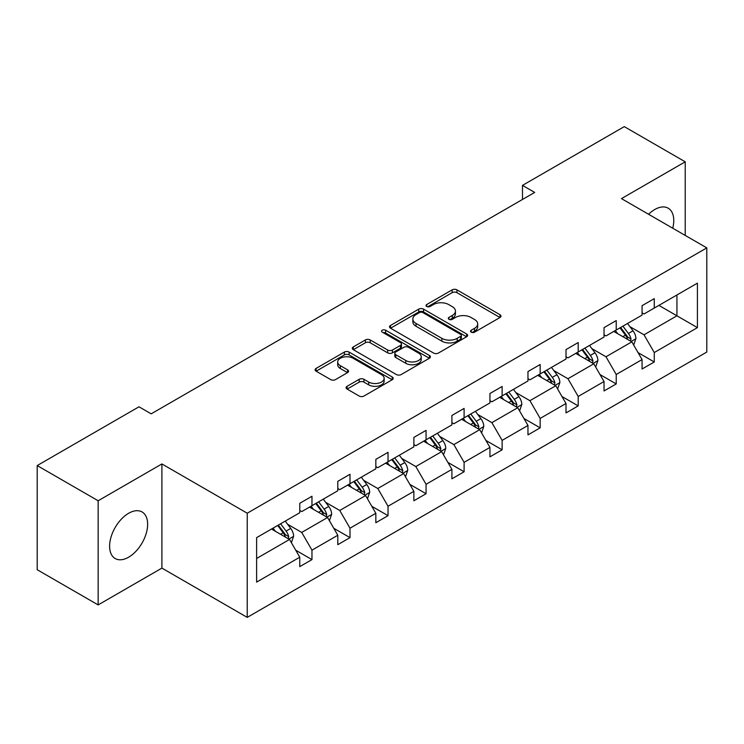 <?xml version="1.0" encoding="UTF-8"?>
<svg xmlns="http://www.w3.org/2000/svg" width="744" height="744" viewBox="0 0 744 744"><rect width="100%" height="100%" fill="white"/><g stroke="black" fill="none" stroke-linecap="round" stroke-linejoin="round"><path stroke-width="1.12" d="M471.231 332.168A2.372 1.367 0 0 0 474.588 332.168L500.014 317.493A3.385 1.953 0 0 0 501 316.107A3.385 1.953 0 0 0 500.014 314.731L456.937 289.862A3.385 1.953 0 0 0 452.147 289.862L426.721 304.538A2.372 1.367 0 0 0 426.033 305.505A2.372 1.367 0 0 0 426.721 306.472A2.372 1.367 0 0 0 430.069 306.472L433.361 304.575A10.825 6.25 0 0 1 448.678 304.575L452.268 306.649A10.825 6.25 0 0 1 455.44 311.066A10.825 6.25 0 0 1 452.268 315.484L448.976 317.39A2.372 1.367 0 0 0 448.288 318.358A2.372 1.367 0 0 0 448.976 319.325A2.372 1.367 0 0 0 452.333 319.325L455.616 317.418A10.825 6.25 0 0 1 470.933 317.418L474.523 319.492A10.825 6.25 0 0 1 477.695 323.919A10.825 6.25 0 0 1 474.523 328.337L471.231 330.234A2.372 1.367 0 0 0 470.543 331.201A2.372 1.367 0 0 0 471.231 332.168L471.231 330.234M128.628 557.2A26.896 15.531 120 0 0 146.196 533.504A26.896 15.531 120 0 0 142.076 511.956A26.896 15.531 120 0 0 128.628 513.286A26.896 15.531 120 0 0 111.061 536.982A26.896 15.531 120 0 0 115.18 558.53A26.896 15.531 120 0 0 128.628 557.2M672.734 228.222A26.896 15.531 120 0 0 668.196 208.199A26.896 15.531 120 0 0 654.748 209.529A26.896 15.531 120 0 0 648.582 214.272M347.095 386.294A3.385 1.953 0 0 0 346.099 387.68A3.385 1.953 0 0 0 347.095 389.056L359.175 396.041A3.385 1.953 0 0 0 363.965 396.041L392.2 379.738A3.385 1.953 0 0 0 393.195 378.352A3.385 1.953 0 0 0 392.2 376.966L349.131 352.098A3.385 1.953 0 0 0 344.342 352.098L316.107 368.401A3.385 1.953 0 0 0 315.112 369.787A3.385 1.953 0 0 0 316.107 371.163L330.699 379.598A3.385 1.953 0 0 0 335.488 379.598L347.569 372.614A3.385 1.953 0 0 0 348.564 371.237A3.385 1.953 0 0 0 347.569 369.852L340.334 365.676A9.049 5.227 0 0 1 337.683 361.975A9.049 5.227 0 0 1 343.272 357.148A9.049 5.227 0 0 1 353.14 358.283L381.495 374.66A9.049 5.227 0 0 1 384.146 378.352A9.049 5.227 0 0 1 378.557 383.179A9.049 5.227 0 0 1 368.689 382.044L363.965 379.319A3.385 1.953 0 0 0 359.175 379.319L347.095 386.294L347.095 389.056M161.904 463.949L98.152 500.759L37.2 465.567L37.2 569.727L98.152 604.919L161.904 568.109L247.231 617.381L247.231 513.211L161.904 463.949L161.904 568.109M685.224 235.43L685.224 161.811L621.473 198.62L706.8 247.882L247.231 513.211M685.224 161.811L624.272 126.62L522.483 185.386L522.483 199.466M37.2 465.567L138.988 406.801L151.181 413.841L534.676 192.426L522.483 185.386M433.603 353.065A3.385 1.953 0 0 0 438.393 353.065L466.627 336.762A3.385 1.953 0 0 0 467.623 335.386A3.385 1.953 0 0 0 466.627 334L423.55 309.132A3.385 1.953 0 0 0 418.77 309.132L390.526 325.435A3.385 1.953 0 0 0 389.54 326.821A3.385 1.953 0 0 0 390.526 328.197L433.603 353.065M383.216 332.68A2.372 1.367 0 0 1 385.625 333.014L385.625 330.206L429.418 355.483A3.385 1.953 0 0 1 430.404 356.869A3.385 1.953 0 0 1 429.418 358.245L401.174 374.548A3.385 1.953 0 0 1 396.394 374.548L353.316 349.68L353.316 346.918A3.385 1.953 0 0 0 352.321 348.304A3.385 1.953 0 0 0 353.316 349.68M353.316 346.918L365.397 339.943A3.385 1.953 0 0 1 370.187 339.943L387.661 350.024A3.385 1.953 0 0 0 392.441 350.024L400.458 345.402A3.385 1.953 0 0 0 401.453 344.016A3.385 1.953 0 0 0 400.458 342.64L382.277 332.14A2.372 1.367 0 0 1 381.579 331.173A2.372 1.367 0 0 1 383.039 329.908A2.372 1.367 0 0 1 385.625 330.206M98.152 500.759L98.152 604.919M256.624 537.633L299.776 512.718L299.776 503.288L311.969 496.257L311.969 505.688L337.804 490.761L337.804 481.331L349.996 474.291L349.996 483.73L375.841 468.804L375.841 459.374L388.033 452.333L388.033 461.764L413.869 446.846L413.869 437.416L426.061 430.376L426.061 439.806L451.906 424.889L451.906 415.459L464.098 408.419L464.098 417.849L489.943 402.932L489.943 393.502L502.126 386.462L502.126 395.892L527.97 380.974L527.97 371.544L540.163 364.504L540.163 373.934L566.007 359.017L566.007 349.587L578.19 342.547L578.19 351.977L604.035 337.06L604.035 327.63L616.227 320.59L616.227 330.02L642.072 315.103L642.072 305.663L654.264 298.632L654.264 308.062L697.416 283.148L697.416 327.63L654.264 352.544L654.264 361.975L642.072 369.005L642.072 359.575L616.227 374.502L616.227 383.932L604.035 390.972L604.035 381.533L578.19 396.459L578.19 405.889L566.007 412.929L566.007 403.499L540.163 418.416L540.163 427.847L527.97 434.887L527.97 425.456L502.126 440.374L502.126 449.804L489.943 456.844L489.943 447.414L464.098 462.331L464.098 471.761L451.906 478.801L451.906 469.371L426.061 484.288L426.061 493.718L413.869 500.759L413.869 491.328L388.033 506.246L388.033 515.676L375.841 522.716L375.841 513.286L349.996 528.203L349.996 537.633L337.804 544.673L337.804 535.243L311.969 550.16L311.969 559.59L299.776 566.63L299.776 557.2L256.624 582.115L256.624 537.633M247.231 617.381L706.8 352.052L706.8 247.882M309.523 507.092L327.565 517.508L301.72 532.425L287.612 524.278M301.72 532.425L311.969 550.16M327.565 517.508L337.804 535.243M299.776 510.468L301.72 511.593L311.969 505.688M347.56 485.135L365.602 495.551L339.757 510.468L325.649 502.321M339.757 510.468L349.996 528.203M365.602 495.551L375.841 513.286M337.804 488.51L339.757 489.636L349.996 483.73M385.587 463.177L403.629 473.593L377.794 488.51L363.677 480.364M377.794 488.51L388.033 506.246M403.629 473.593L413.869 491.328M375.841 466.553L377.794 467.678L388.033 461.764M423.624 441.22L441.666 451.636L415.822 466.553L401.714 458.406M415.822 466.553L426.061 484.288M441.666 451.636L451.906 469.371M413.869 444.596L415.822 445.721L426.061 439.806M461.661 419.263L479.703 429.679L453.859 444.596L439.741 436.449M453.859 444.596L464.098 462.331M479.703 429.679L489.943 447.414M451.906 422.639L453.859 423.764L464.098 417.849M499.689 397.305L517.731 407.721L491.886 422.639L477.778 414.492M491.886 422.639L502.126 440.374M517.731 407.721L527.97 425.456M489.943 400.681L491.886 401.807L502.126 395.892M537.726 375.339L555.768 385.755L529.923 400.681L515.815 392.534M529.923 400.681L540.163 418.416M555.768 385.755L566.007 403.499M527.97 378.724L529.923 379.849L540.163 373.934M575.754 353.381L593.796 363.797L567.951 378.724L553.843 370.577M567.951 378.724L578.19 396.459M593.796 363.797L604.035 381.533M566.007 356.767L567.951 357.892L578.19 351.977M613.791 331.424L631.833 341.84L605.988 356.767L591.88 348.62M605.988 356.767L616.227 374.502M631.833 341.84L642.072 359.575M604.035 334.809L605.988 335.935L616.227 330.02M658.896 305.384L676.938 315.8L644.025 334.809L629.908 326.663M644.025 334.809L654.264 352.544M697.416 327.63L676.938 315.8L676.938 294.968L697.416 283.148M642.072 312.843L644.025 313.968L654.264 308.062M256.624 558.465L289.537 539.465L271.495 529.049M289.537 539.465L299.776 557.2M638.045 352.61L654.264 361.975M600.017 374.567L616.227 383.932M561.98 396.524L578.19 405.889M523.953 418.481L540.163 427.847M485.916 440.448L502.126 449.804M447.879 462.405L464.098 471.761M409.851 484.363L426.061 493.718M371.814 506.32L388.033 515.676M333.786 528.277L349.996 537.633M295.749 550.235L311.969 559.59M472.18 332.503L474.523 331.154A10.825 6.25 0 0 0 477.695 326.728L477.695 323.919M455.44 311.066L455.44 313.884A10.825 6.25 0 0 1 452.268 318.302L449.925 319.66M499.968 317.521L456.937 292.671A3.385 1.953 0 0 0 452.147 292.671L427.67 306.807M466.581 336.79L423.55 311.95A3.385 1.953 0 0 0 418.77 311.95L390.572 328.225M460.648 336.353A2.372 1.367 0 0 0 461.336 335.386A2.372 1.367 0 0 0 460.648 334.419L422.834 312.582A2.372 1.367 0 0 0 419.486 312.582L416.017 314.591A10.825 6.25 0 0 0 412.846 319.009A10.825 6.25 0 0 0 416.017 323.435L441.862 338.353A10.825 6.25 0 0 0 457.179 338.353L460.648 336.353L460.648 339.162A2.372 1.367 0 0 0 461.336 338.195L461.336 335.386M412.846 319.009L412.846 321.827A10.825 6.25 0 0 0 416.017 326.244L416.017 323.435M460.648 339.162L457.179 341.171A10.825 6.25 0 0 1 441.862 341.171L416.017 326.244M353.363 349.708L365.397 342.761L365.397 339.943M401.453 344.016L401.453 346.834A3.385 1.953 0 0 1 400.458 348.211L392.441 352.842A3.385 1.953 0 0 1 387.661 352.842L370.187 342.761A3.385 1.953 0 0 0 365.397 342.761M385.625 333.014L429.372 358.273M405.787 360.496A9.049 5.227 0 0 0 415.654 361.631A9.049 5.227 0 0 0 421.234 356.794A9.049 5.227 0 0 0 418.584 353.102L408.596 347.336A3.385 1.953 0 0 0 403.806 347.336L395.789 351.959A3.385 1.953 0 0 0 394.804 353.344A3.385 1.953 0 0 0 395.789 354.73L405.787 360.496L405.787 363.305A9.049 5.227 0 0 0 415.654 364.439A9.049 5.227 0 0 0 421.234 359.612L421.234 356.794M394.804 353.344L394.804 356.162A3.385 1.953 0 0 0 395.789 357.538L395.789 354.73M405.787 363.305L395.789 357.538M384.146 378.352L384.146 381.17A9.049 5.227 0 0 1 378.557 385.997A9.049 5.227 0 0 1 368.689 384.862L363.965 382.137A3.385 1.953 0 0 0 359.175 382.137L347.141 389.084M337.683 361.975L337.683 364.793A9.049 5.227 0 0 0 340.334 368.494L340.334 365.676M347.532 372.642L340.334 368.494M392.162 379.756L349.131 354.916A3.385 1.953 0 0 0 344.342 354.916L316.144 371.191M633.683 345.049L635.925 338.576A9.133 5.273 -120 0 0 633.014 330.801L627.536 323.491M617.715 333.693L615.344 330.531M630.484 341.068L630.996 338.966A9.133 5.273 -120 0 0 628.382 333.47L622.905 326.16M620.617 327.49L626.643 335.525A4.65 2.688 60 0 1 627.49 336.939L630.996 338.966M619.975 327.853L625.453 335.163A9.133 5.273 60 0 1 627.731 339.478M595.656 367.006L597.897 360.533A9.133 5.273 -120 0 0 594.977 352.758L589.499 345.449M579.688 355.651L577.316 352.489M592.447 363.026L592.959 360.924A9.133 5.273 -120 0 0 590.345 355.427L584.868 348.127M582.58 349.447L588.606 357.483A4.65 2.688 60 0 1 589.453 358.896L592.959 360.924M581.947 349.81L587.416 357.12A9.133 5.273 60 0 1 589.694 361.435M557.619 388.973L559.86 382.49A9.133 5.273 -120 0 0 556.94 374.716L551.471 367.406M541.651 377.608L539.279 374.446M554.419 384.983L554.931 382.881A9.133 5.273 -120 0 0 552.308 377.385L546.84 370.084M544.552 371.405L550.569 379.44A4.65 2.688 60 0 1 551.416 380.854L554.931 382.881M543.911 371.768L549.388 379.077A9.133 5.273 60 0 1 551.667 383.393M519.582 410.93L521.823 404.448A9.133 5.273 -120 0 0 518.912 396.673L513.434 389.363M503.623 399.575L501.251 396.403M516.383 406.94L516.894 404.838A9.133 5.273 -120 0 0 514.281 399.342L508.803 392.042M506.515 393.362L512.542 401.397A4.65 2.688 60 0 1 513.388 402.811L516.894 404.838M505.883 393.725L511.351 401.035A9.133 5.273 60 0 1 513.63 405.35M481.554 432.887L483.795 426.405A9.133 5.273 -120 0 0 480.875 418.63L475.407 411.32M465.586 421.532L463.214 418.361M478.355 428.897L478.857 426.796A9.133 5.273 -120 0 0 476.244 421.299L470.775 413.999M468.488 415.319L474.505 423.364A4.65 2.688 60 0 1 475.351 424.778L478.857 426.796M467.846 415.682L473.324 422.992A9.133 5.273 60 0 1 475.593 427.307M443.517 454.844L445.758 448.372A9.133 5.273 -120 0 0 442.847 440.588L437.37 433.278M427.558 443.489L425.177 440.318M440.318 450.855L440.829 448.753A9.133 5.273 -120 0 0 438.216 443.266L432.738 435.956M430.451 437.277L436.477 445.321A4.65 2.688 60 0 1 437.323 446.735L440.829 448.753M429.818 437.639L435.287 444.949A9.133 5.273 60 0 1 437.565 449.264M405.489 476.802L407.731 470.329A9.133 5.273 -120 0 0 404.81 462.545L399.342 455.235M389.521 465.446L387.15 462.275M402.281 472.812L402.792 470.719A9.133 5.273 -120 0 0 400.179 465.223L394.711 457.913M392.413 459.234L398.44 467.279A4.65 2.688 60 0 1 399.286 468.692L402.792 470.719M391.781 459.606L397.259 466.907A9.133 5.273 60 0 1 399.528 471.222M367.452 498.759L369.694 492.286A9.133 5.273 -120 0 0 366.783 484.502L361.305 477.192M351.493 487.404L349.113 484.232M364.253 494.769L364.765 492.677A9.133 5.273 -120 0 0 362.151 487.181L356.674 479.871M354.386 481.191L360.412 489.236A4.65 2.688 60 0 1 361.259 490.649L364.765 492.677M353.744 481.563L359.222 488.864A9.133 5.273 60 0 1 361.5 493.179M329.425 520.716L331.666 514.244A9.133 5.273 -120 0 0 328.746 506.459L323.277 499.159M313.457 509.361L311.085 506.19M326.216 516.727L326.728 514.634A9.133 5.273 -120 0 0 324.114 509.138L318.637 501.828M316.349 503.149L322.375 511.193A4.65 2.688 60 0 1 323.222 512.607L326.728 514.634M315.716 503.521L321.185 510.821A9.133 5.273 60 0 1 323.463 515.136M291.388 542.674L293.629 536.201A9.133 5.273 -120 0 0 290.718 528.417L285.24 521.116M275.419 531.318L273.048 528.147M288.188 538.684L288.7 536.591A9.133 5.273 -120 0 0 286.077 531.095L280.609 523.785M278.321 525.106L284.338 533.15A4.65 2.688 60 0 1 285.185 534.564L288.7 536.591M277.679 525.478L283.157 532.788A9.133 5.273 60 0 1 285.436 537.094M474.523 331.154L474.523 328.337M448.976 319.325L448.976 317.39M452.268 318.302L452.268 315.484M426.721 306.472L426.721 304.538M452.147 292.671L452.147 289.862M456.937 292.671L456.937 289.862M500.014 317.493L500.014 314.731M390.526 328.197L390.526 325.435M418.77 311.95L418.77 309.132M423.55 311.95L423.55 309.132M466.627 336.762L466.627 334M441.862 341.171L441.862 338.353M457.179 341.171L457.179 338.353M370.187 342.761L370.187 339.943M387.661 352.842L387.661 350.024M392.441 352.842L392.441 350.024M400.458 348.211L400.458 345.402M429.418 358.245L429.418 355.483M359.175 382.137L359.175 379.319M363.965 382.137L363.965 379.319M368.689 384.862L368.689 382.044M347.569 372.614L347.569 369.852M316.107 371.163L316.107 368.401M344.342 354.916L344.342 352.098M349.131 354.916L349.131 352.098M392.2 379.738L392.2 376.966M631.172 341.459L635.869 338.752M628.382 333.47L633.014 330.801M622.858 336.66L625.453 335.163M593.135 363.425L597.832 360.71M590.345 355.427L594.977 352.758M584.821 358.617L587.416 357.12M555.108 385.383L559.804 382.667M552.308 377.385L556.94 374.716M546.784 380.575L549.388 379.077M517.071 407.34L521.767 404.624M514.281 399.342L518.912 396.673M508.756 402.532L511.351 401.035M479.043 429.297L483.73 426.582M476.244 421.299L480.875 418.63M470.719 424.489L473.324 422.992M441.006 451.255L445.703 448.548M438.216 443.266L442.847 440.588M432.692 446.447L435.287 444.949M402.978 473.212L407.666 470.506M400.179 465.223L404.81 462.545M394.655 468.413L397.259 466.907M364.941 495.169L369.638 492.463M362.151 487.181L366.783 484.502M356.627 490.37L359.222 488.864M326.914 517.126L331.601 514.42M324.114 509.138L328.746 506.459M318.59 512.328L321.185 510.821M288.877 539.084L293.573 536.378M286.077 531.095L290.718 528.417M280.553 534.285L283.157 532.788"/></g></svg>
